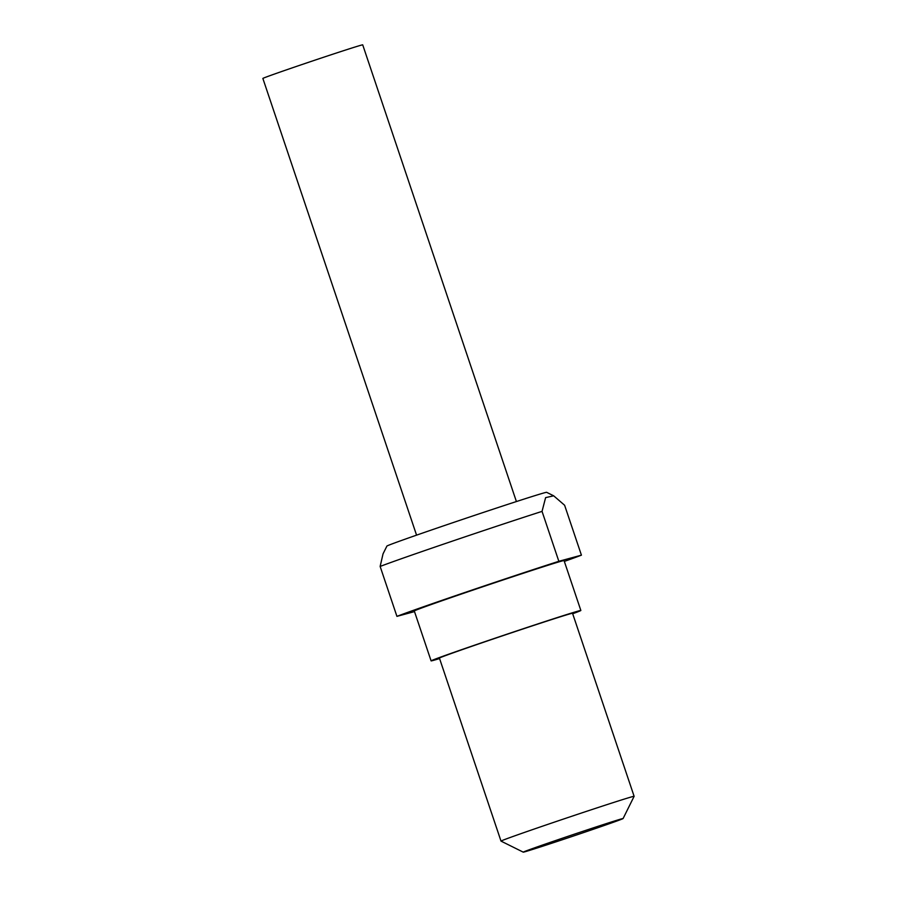 <?xml version="1.0" encoding="UTF-8"?>
<svg xmlns="http://www.w3.org/2000/svg" width="897" height="897" viewBox="0 0 897 897"><rect width="100%" height="100%" fill="white"/><g stroke="black" fill="none" stroke-linecap="round" stroke-linejoin="round"><path stroke-width="1.35" d="M561.645 838.471A52.676 0.729 161.4 0 0 523.254 852.15A52.676 0.729 161.4 0 0 584.687 832.214A52.676 0.729 161.4 0 0 623.09 818.557A52.676 0.729 161.4 0 0 561.645 838.471M501.019 841.117A70.224 0.975 -18.6 0 1 501.008 841.106A70.224 0.975 -18.6 0 1 552.204 822.874A70.224 0.975 -18.6 0 1 634.134 796.301A70.224 0.975 -18.6 0 1 634.123 796.323L572.533 613.279A70.224 0.975 161.4 0 0 490.614 639.853A70.224 0.975 161.4 0 0 439.418 658.084L501.008 841.106L523.254 852.15M386.91 546.071A84.273 1.166 -18.6 0 1 448.343 524.218A84.273 1.166 -18.6 0 1 546.632 492.318L553.684 495.817L545.611 497.622L542.046 511.38A101.832 1.413 161.4 0 0 450.103 541.9A101.832 1.413 161.4 0 0 380.137 566.444L383.041 553.853L386.91 546.071M572.69 613.75A79.003 1.088 161.4 0 0 580.852 610.476L564.056 560.569A79.003 1.088 161.4 0 0 471.889 590.461A79.003 1.088 161.4 0 0 414.291 610.969L431.098 660.876A79.003 1.088 161.4 0 0 439.575 658.555M580.852 610.476A79.003 1.088 161.4 0 0 488.697 640.368A79.003 1.088 161.4 0 0 431.098 660.876M516.403 501.546L362.713 44.85A52.676 0.729 161.4 0 0 301.269 64.775A52.676 0.729 161.4 0 0 262.866 78.454L416.567 535.15M553.684 495.817L564.617 505.246L581.424 555.165L558.842 561.298A101.832 1.413 161.4 0 0 466.9 591.807A101.832 1.413 161.4 0 0 396.934 616.362L414.504 611.597M558.842 561.298L542.046 511.38M564.336 561.41A101.832 1.413 161.4 0 0 581.424 555.165M380.137 566.444L396.934 616.362M623.09 818.557L634.123 796.323"/></g></svg>

